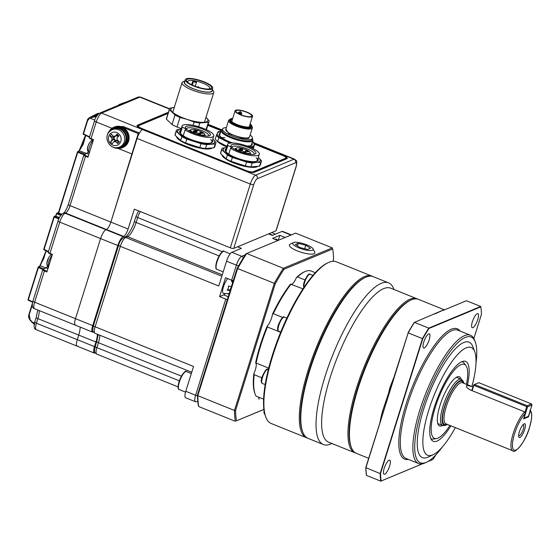 <?xml version="1.0" encoding="UTF-8"?>
<svg xmlns="http://www.w3.org/2000/svg" width="560" height="560" viewBox="0 0 560 560"><rect width="100%" height="100%" fill="white"/><g stroke="black" fill="none" stroke-linecap="round" stroke-linejoin="round"><path stroke-width="0.84" d="M138.257 127.141A5.81 1.505 17.4 0 1 137.956 126.406A5.81 1.505 17.4 0 1 138.334 126.056L138.376 125.972A5.537 1.428 17.4 0 1 138.74 125.65L168.056 113.421M246.169 170.954L246.274 170.604A5.537 1.428 17.4 0 0 253.162 171.766L285.551 158.263A5.537 1.428 17.4 0 0 285.915 157.934A5.537 1.428 17.4 0 0 282.597 155.463L254.765 144.242M221.053 130.655L207.823 125.321M246.274 170.604L141.694 128.45L141.582 128.807M138.376 125.972A5.537 1.428 17.4 0 0 141.694 128.45M228.242 296.709L223.72 294.889A10.241 2.912 112 0 0 225.064 293.881M237.622 246.799L241.43 248.332L231.882 252.315A8.302 2.359 112 0 0 226.541 261.191L218.764 286.013L120.33 246.337L95.116 326.788L193.55 366.464L185.773 391.286A8.302 2.359 112 0 0 185.612 397.754L195.454 401.723A8.302 2.359 -68 0 1 195.615 395.255L225.75 299.089L219.597 296.611L225.512 277.732L231.665 280.21A2.765 0.714 17.4 0 0 233.254 280.707M277.872 240.506L272.58 238.371L279.839 235.347L285.138 237.482M291.333 234.899L282.646 231.399A8.302 2.359 112 0 0 281.939 231.441L272.391 235.424L268.576 233.891M279.839 235.347L278.285 240.31M275.079 239.386A8.442 2.401 -68 0 1 275.492 239.155A8.442 2.401 -68 0 1 276.206 239.106L278.306 240.331M223.72 294.889L219.597 296.611M225.75 299.089A2.765 0.714 17.4 0 0 227.339 299.586M229.061 293.272L228.55 293.72L223.279 293.384A8.442 2.401 -68 0 1 223.44 286.804A8.442 2.401 -68 0 1 227.738 278.628M230.552 290.717L227.164 290.157A4.837 4.466 -112.6 0 0 228.438 286.076L231.833 286.636M232.561 282.926A8.148 7.518 -112.6 0 0 231.469 281.043L233.037 280.392M228.55 293.72L227.472 293.797A8.148 7.518 -112.6 0 0 229.369 293.118M232.575 280.959L232.197 282.17M228.165 289.758A1.939 0.553 112 0 0 228.053 289.632A1.939 0.553 112 0 0 227.892 289.646L227.465 289.821M230.839 288.414L230.832 288.421A1.939 0.553 112 0 0 229.656 290.283M47.159 264.74A5.425 1.54 -68 0 1 48.167 258.65M87.731 150.255A5.425 1.54 -68 0 1 88.732 144.165M95.277 352.94L95.046 353.031A8.302 2.359 -68 0 1 94.339 353.08A8.302 2.359 -68 0 1 94.5 346.605L77.273 339.668A8.302 2.359 112 0 0 77.112 346.136A8.302 2.359 -68 0 1 77.273 339.668L78.715 335.076A13.839 3.934 112 0 0 80.129 327.082A13.839 3.934 112 0 1 78.715 335.076L37.863 318.612L36.428 323.204A8.302 2.359 112 0 0 36.267 329.672C34.055 329.161 33.551 326.592 34.769 321.965A2.765 0.714 17.4 0 0 36.428 323.204L77.273 339.668L78.715 335.076L95.935 342.02A13.839 3.934 112 0 0 97.356 334.229M93.422 331.982L93.261 332.045A8.302 2.359 -68 0 1 92.554 332.094A8.302 2.359 -68 0 1 92.715 325.619L75.488 318.675A8.302 2.359 112 0 0 75.327 325.15A8.302 2.359 -68 0 1 75.488 318.675L100.59 238.581A8.302 2.359 -68 0 1 105.931 229.705L65.079 213.241A8.302 2.359 112 0 0 59.738 222.117L49.945 253.365L52.409 254.359L46.893 271.957L44.429 270.963L34.636 302.211A8.302 2.359 112 0 0 34.482 308.686C32.27 308.175 31.766 305.606 32.977 300.979A2.765 0.714 17.4 0 0 34.636 302.211L75.488 318.675L100.59 238.581A8.302 2.359 -68 0 1 105.931 229.705L106.421 229.495A6.916 1.967 112 0 0 110.873 222.096L70.028 205.632A6.916 1.967 -68 0 1 65.576 213.031L65.079 213.241A2.765 2.555 67.4 0 0 63.217 213.234L63.707 213.031A2.765 2.555 67.4 0 1 65.576 213.031L106.421 229.495A6.916 1.967 112 0 0 110.873 222.096L137.095 138.432A8.302 2.359 -68 0 1 142.436 129.549L101.591 113.085A8.302 2.359 112 0 0 96.243 121.968L91.007 138.677L93.471 139.664L87.955 157.269L85.491 156.275L70.028 205.632A2.765 0.714 17.4 0 1 68.369 204.4L83.832 155.036A2.765 0.714 -162.6 0 0 85.491 156.275L85.848 155.687L88.158 156.618M282.975 155.617L283.087 155.253A6.916 1.792 17.4 0 1 287.231 158.347A6.916 1.792 17.4 0 1 286.783 158.76L254.394 172.263A6.916 1.792 17.4 0 1 245.784 170.807L142.926 129.346L142.436 129.549A8.302 2.359 -68 0 0 139.44 133.021L138.201 133.532L121.961 126.987A11.067 10.22 -112.6 0 0 114.506 126.973L113.715 127.302A11.067 10.22 -112.6 0 0 110.11 129.948A11.067 10.22 -112.6 0 0 109.431 130.844M283.087 155.253L254.877 143.885M221.172 130.305L207.935 124.964M275.954 230.811L295.939 167.041A2.765 0.714 17.4 0 0 296.114 166.88L276.136 230.65A2.765 0.714 -162.6 0 1 275.954 230.811L233.744 248.409A2.765 0.714 -162.6 0 1 230.307 247.828L134.337 209.146L128.1 229.04L110.873 222.096L138.201 133.532M92.715 325.619L117.81 245.525A8.302 2.359 -68 0 1 123.158 236.649L123.648 236.439A6.916 1.967 112 0 0 128.1 229.04M94.5 346.605L95.935 342.02M253.162 171.766L252.945 172.466A5.81 1.505 17.4 0 0 253.246 172.375L285.642 158.872A5.81 1.505 17.4 0 0 286.02 158.529A5.81 1.505 17.4 0 0 285.887 158.004M287.077 158.578A6.916 1.792 17.4 0 0 285.229 156.87M53.886 216.965L43.785 249.165L53.886 216.937A0.553 0.525 51.2 0 1 54.551 216.58L59.115 218.218L58.835 218.848M98.616 113.302L95.886 114.282L94.871 114.954L97.489 113.834L97.342 114.45L96.026 114.8M47.565 266.581A8.995 2.555 -68 0 1 46.06 267.827L43.603 269.255A2.212 0.574 17.4 0 0 44.786 270.375L47.096 271.306M46.354 250.936L40.222 265.825L47.95 268.59M88.137 152.096A8.995 2.555 -68 0 1 86.625 153.342L84.665 154.56A2.212 0.574 17.4 0 0 85.848 155.687M85.75 135.436L83.167 144.438L79.31 150.836L88.9 154.259M96.782 116.305L89.747 118.041L87.633 120.666L83.482 133.903L89.537 136.836M96.887 115.766L92.946 116.347M34.566 323.344L32.011 322.336L32.165 322L33.971 323.96M32.284 304.955L29.211 314.776L30.198 320.215C28.784 318.5 28.357 316.603 28.924 314.51L32.403 303.415M123.648 236.439L106.421 229.495L105.931 229.705L123.158 236.649M92.554 332.094L75.327 325.15A8.302 2.359 112 0 0 76.034 325.101M94.339 353.08L77.112 346.136A8.302 2.359 112 0 0 77.819 346.087M168.259 112.777L137.347 125.664L137.508 125.153A6.916 1.792 17.4 0 0 137.06 125.559A6.916 1.792 17.4 0 0 141.204 128.653L142.926 129.346L142.436 129.549L255.633 175.175L293.909 159.215L254.695 143.409M137.508 125.153L168.42 112.266M116.704 148.288A11.067 10.22 -112.6 0 0 122.234 147.735L123.025 147.406A11.067 10.22 -112.6 0 0 126.63 144.767A11.067 10.22 -112.6 0 0 127.043 131.131A11.067 10.22 -112.6 0 0 114.506 126.973L123.2 126.469L139.44 133.021M39.942 265.818L46.06 250.789M79.093 150.815L85.477 135.31M87.633 120.666L87.325 120.428L89.698 117.488L96.663 116.207M33.656 323.708L32.046 322.322M92.526 116.396L96.768 115.948L92.491 116.396L89.67 117.502L89.747 118.041L94.773 120.162M90.664 116.963L92.505 116.396L91.476 117.348M93.709 115.367L97.741 114.618L92.673 115.899L97.342 115.122M91.742 116.536L92.673 115.899L91.735 116.536M117.838 105.532L119.651 104.3L121.604 103.964M126.84 101.78L121.17 103.74L122.388 103.46L120.673 104.349M126 101.997L127.162 101.731M122.934 103.397L125.531 102.326M42.875 269.528L38.409 267.554L28.308 299.782L28.287 300.209L32.62 302.281L28.287 300.209A0.553 0.553 0 0 1 28 299.544L38.115 267.295A0.553 0.525 51.2 0 1 38.759 266.959L43.75 268.786L43.183 269.269L43.337 268.604M28.252 300.16A0.553 0.525 49.9 0 1 28 299.572M94.241 116.011L95.438 114.863M58.485 219.709L58.765 218.813L53.886 216.937A0.553 0.553 0 0 1 54.068 216.671L54.649 216.209A0.553 0.525 51.9 0 1 55.125 216.125L54.194 217.175L44.093 249.403L44.072 249.83L48.363 251.881L44.072 249.83A0.553 0.553 0 0 1 43.785 249.165L48.475 251.524M55.195 216.146L59.444 217.539M84.245 154.581L84.399 153.909L84.812 154.098L84.245 154.581M57.785 212.835L57.757 212.807A0.553 0.553 0 0 0 57.26 212.884A0.553 0.525 54.1 0 1 57.715 212.814L57.134 213.241A0.553 0.525 -126.5 0 0 56.49 213.57L55.979 216.384M61.278 214.725L57.134 213.241L56.777 213.829L60.823 215.285M61.838 214.144L57.715 212.814L61.824 214.158M83.937 154.833L77.735 152.243L78.092 151.648L84.399 153.909M58.667 213.101L77.735 152.243L77.448 151.977A0.553 0.525 55.6 0 1 78.092 151.648L79.31 150.836A0.553 0.525 56.8 0 0 78.876 150.892L81.522 147.091L83.111 143.605L85.449 135.296M83.517 134.33L83.174 133.665A0.553 0.553 0 0 0 83.461 134.33L89.418 137.214L83.517 134.33M83.181 133.7A0.553 0.525 -125.5 0 0 83.426 134.281M32.711 301.917L28 299.544L38.101 267.316L38.409 267.554L40.222 265.825A0.553 0.525 52.9 0 0 39.753 265.902L43.729 258.65L46.039 250.782M43.792 249.193A0.553 0.525 -130.1 0 0 44.037 249.781M118.209 148.463L131.803 153.944M249.676 136.465L248.521 138.509L242.417 138.327L228.704 133.602L225.911 129.024M240.366 110.25A9.135 2.359 -162.6 0 1 252.532 116.249A9.135 2.359 -162.6 0 1 247.268 116.788A9.135 2.359 -162.6 0 1 235.102 110.789A9.135 2.359 -162.6 0 1 240.366 110.25M241.353 114.933L241.619 112.91L240.345 111.615L238.595 112.399L238.007 113.365M246.96 116.494A8.302 2.149 -162.6 0 1 235.9 111.034A8.302 2.149 -162.6 0 1 240.681 110.551A8.302 2.149 -162.6 0 1 251.741 116.004A8.302 2.149 -162.6 0 1 246.96 116.494M230.951 120.757A10.374 2.681 -162.6 0 1 230.881 120.106A10.374 2.681 -162.6 0 1 232.449 119.266M249.998 124.334A10.654 2.758 -162.6 0 1 250.439 126.728A10.654 2.758 -162.6 0 1 244.888 126.77A10.654 2.758 -162.6 0 1 230.846 120.589A10.654 2.758 -162.6 0 1 232.575 118.874M232.687 118.503A11.508 2.975 17.4 0 0 229.88 119.518L229.642 120.281A11.508 2.975 17.4 0 0 244.972 127.841A11.508 2.975 17.4 0 0 251.601 127.162L251.839 126.399A11.508 2.975 17.4 0 0 250.117 123.963M229.88 119.518A11.508 2.975 17.4 0 0 245.21 127.078A11.508 2.975 17.4 0 0 251.839 126.399M229.677 120.183A11.515 2.975 17.4 0 0 244.972 127.841A11.515 2.975 17.4 0 0 251.629 127.064M229.852 119.609A12.453 3.22 17.4 0 0 228.585 120.498A12.453 3.22 17.4 0 0 245.175 128.681A12.453 3.22 17.4 0 0 252.35 127.946A12.453 3.22 17.4 0 0 251.811 126.49M226.352 127.61A15.652 4.046 17.4 0 0 222.572 128.989L222.166 130.263A15.652 4.046 17.4 0 0 243.019 140.553A15.652 4.046 17.4 0 0 252.042 139.629L252.441 138.348A15.652 4.046 17.4 0 0 250.124 135.058M222.572 128.989A15.652 4.046 17.4 0 0 243.418 139.272A15.652 4.046 17.4 0 0 252.441 138.348M222.446 129.381A16.604 4.291 17.4 0 0 221.109 130.466A16.604 4.291 17.4 0 0 243.229 141.372A16.604 4.291 17.4 0 0 252.798 140.399A16.604 4.291 17.4 0 0 252.315 138.747M249.879 124.726A10.374 2.681 -162.6 0 1 250.684 126.315A10.374 2.681 -162.6 0 1 250.257 126.805M238.091 113.092L239.001 112.945L238.595 112.399M240.961 114.779L241.241 113.323A1.498 0.385 -162.6 0 1 239.001 112.945C239.946 111.832 240.695 111.958 241.241 113.323L241.619 112.91M222.257 129.983A15.694 4.06 17.4 0 0 235.893 138.817A15.694 4.06 17.4 0 0 252.126 139.349M249.396 145.894A16.604 4.291 17.4 0 0 251.475 144.613L252.798 140.399M221.634 137.627A16.604 4.291 -162.6 0 1 224.91 137.676M221.109 130.466L219.786 134.687A16.604 4.291 17.4 0 0 220.766 136.92M232.491 142.919A17.29 4.473 -162.6 0 1 220.507 136.682A17.29 4.473 -162.6 0 1 220.276 133.126M226.814 146.923A18.893 4.886 -162.6 0 1 216.923 140.938M251.965 143.052A17.29 4.473 -162.6 0 1 249.746 145.845A17.29 4.473 -162.6 0 1 246.911 145.978M220.675 131.852A19.369 5.012 17.4 0 0 217.329 133.315A19.369 5.012 17.4 0 0 224.651 140.252A19.369 5.012 17.4 0 0 230.958 142.947M249.095 146.79A19.369 5.012 17.4 0 0 254.163 145.25A19.369 5.012 17.4 0 0 252.364 141.785M227.003 146.335L217.644 141.498A20.755 5.369 -162.6 0 1 215.201 139.188L216.419 135.296A20.755 5.369 17.4 0 0 218.862 137.613L230.293 143.339M250.866 147.532A20.755 5.369 17.4 0 0 253.253 147.231L254.933 143.717L253.239 148.659M220.794 131.467A20.755 5.369 17.4 0 0 218.099 131.789L216.419 135.296M254.933 143.717A20.755 5.369 17.4 0 0 252.483 141.4M218.862 137.613L217.644 141.498M252.868 148.47L253.253 147.231M231.854 147.315A11.704 3.024 -162.6 0 1 231.889 147.126A11.704 3.024 -162.6 0 1 238.63 146.433A11.704 3.024 -162.6 0 1 254.226 154.126A11.704 3.024 -162.6 0 1 254.142 154.301M238.511 144.662A13.09 3.388 -162.6 0 1 252.07 149.289A13.09 3.388 -162.6 0 1 255.22 153.986A13.09 3.388 -162.6 0 1 248.402 154.035A13.09 3.388 -162.6 0 1 231.154 146.447A13.09 3.388 -162.6 0 1 238.511 144.662M237.181 143.409A16.604 4.291 17.4 0 0 227.612 144.382A16.604 4.291 17.4 0 0 227.822 145.621A4.151 1.071 -162.6 0 1 231.476 147.896A4.151 1.071 -162.6 0 1 230.601 148.253A16.604 4.291 17.4 0 0 249.732 155.295A16.604 4.291 17.4 0 0 259.301 154.315A16.604 4.291 17.4 0 0 237.181 143.409M230.601 148.253L228.76 154.119M227.612 144.382L225.736 150.36A16.604 4.291 17.4 0 0 225.953 151.606L227.822 145.621M235.158 149.604L236.145 148.967A7.336 1.897 -162.6 0 1 236.467 148.029A7.336 1.897 -162.6 0 1 240.282 148.001A7.336 1.897 -162.6 0 1 249.949 152.257L250.488 153.202A8.162 2.114 -162.6 0 1 250.607 153.832A8.162 2.114 -162.6 0 1 250.152 154.28M235.144 149.583A8.162 2.114 -162.6 0 1 235.025 148.946A8.162 2.114 -162.6 0 1 235.48 148.498L236.467 148.029M249.949 152.257A7.336 1.897 -162.6 0 1 245.826 153.251A7.336 1.897 -162.6 0 1 237.398 150.157L236.411 150.794M240.856 148.547A1.519 0.392 -162.6 0 1 242.886 149.548A1.519 0.392 -162.6 0 1 242.011 149.632A1.519 0.392 -162.6 0 1 239.981 148.638A1.519 0.392 -162.6 0 1 240.856 148.547M246.253 150.717A1.519 0.392 -162.6 0 1 248.283 151.718A1.519 0.392 -162.6 0 1 247.401 151.809A1.519 0.392 -162.6 0 1 245.378 150.808A1.519 0.392 -162.6 0 1 246.253 150.717M244.104 151.613A1.519 0.392 -162.6 0 1 246.127 152.614A1.519 0.392 -162.6 0 1 245.252 152.705A1.519 0.392 -162.6 0 1 243.222 151.704A1.519 0.392 -162.6 0 1 244.104 151.613M241.822 151.011L241.43 150.808M239.834 149.471A2.072 0.539 -162.6 0 1 242.599 150.836A2.072 0.539 -162.6 0 1 241.409 150.955A2.072 0.539 -162.6 0 1 238.644 149.59A2.072 0.539 -162.6 0 1 239.834 149.471M236.145 148.967L237.398 150.157M236.222 148.981L235.907 149.982M240.639 150.654L240.261 150.248L241.542 150.465L241.402 150.906M240.03 150.549L240.646 150.619M239.421 150.024L240.037 150.514M239.442 149.947L241.542 150.465M238.861 149.961L240.415 150.395M241.101 150.899L240.436 150.318M239.323 150.262L238.896 149.856M255.346 161.574A16.604 4.291 17.4 0 0 257.425 160.293A16.604 4.291 17.4 0 0 256.186 157.801M257.915 158.732A17.29 4.473 -162.6 0 1 255.696 161.525A17.29 4.473 -162.6 0 1 240.394 159.243A17.29 4.473 -162.6 0 1 226.485 152.39A17.29 4.473 -162.6 0 1 226.457 152.362A17.29 4.473 -162.6 0 1 226.226 148.806M257.551 166.474A18.893 4.886 -162.6 0 1 247.24 166.824A18.893 4.886 -162.6 0 1 222.061 155.204L222.054 155.176M226.835 147.511L222.502 148.113A20.755 5.369 17.4 0 0 221.823 148.981A20.755 5.369 17.4 0 0 221.774 149.632L227.402 154.973A20.755 5.369 17.4 0 0 232.365 157.458L246.533 162.043A20.755 5.369 17.4 0 0 249.473 162.617A20.755 5.369 17.4 0 0 252.217 163.009L250.999 166.894L259.539 166.145A20.755 5.369 17.4 0 0 260.211 165.277L261.429 161.392A20.755 5.369 17.4 0 0 261.478 160.741L258.314 157.451A19.369 5.012 17.4 0 1 258.734 157.843A19.369 5.012 17.4 0 1 256.557 162.407L260.757 162.26A20.755 5.369 17.4 0 0 261.429 161.392M221.823 148.981L220.605 152.866A20.755 5.369 17.4 0 0 220.556 153.524L226.184 158.858A20.755 5.369 17.4 0 0 231.147 161.343L245.315 165.928A20.755 5.369 17.4 0 0 248.255 166.502A20.755 5.369 17.4 0 0 250.999 166.894M232.365 157.458L231.147 161.343M227.402 154.973L226.184 158.858M221.774 149.632L220.556 153.524M260.757 162.26L259.539 166.145M252.217 163.009L256.557 162.407A19.369 5.012 17.4 0 1 239.519 159.523A19.369 5.012 17.4 0 1 224.658 152.075A19.369 5.012 17.4 0 1 226.625 147.532M246.533 162.043L245.315 165.928M227.031 152.866A15.855 4.102 17.4 0 1 226.583 152.257L225.953 151.606M186.326 128.961A11.704 3.024 -162.6 0 1 186.361 128.779A11.704 3.024 -162.6 0 1 193.109 128.086A11.704 3.024 -162.6 0 1 208.698 135.779A11.704 3.024 -162.6 0 1 208.621 135.954M192.983 126.315A13.09 3.388 -162.6 0 1 206.549 130.935A13.09 3.388 -162.6 0 1 209.692 135.639A13.09 3.388 -162.6 0 1 202.881 135.688A13.09 3.388 -162.6 0 1 185.626 128.093A13.09 3.388 -162.6 0 1 192.983 126.315M191.653 125.055A16.604 4.291 17.4 0 0 182.091 126.035A16.604 4.291 17.4 0 0 182.301 127.274A4.151 1.071 -162.6 0 1 185.948 129.542A4.151 1.071 -162.6 0 1 185.08 129.906A16.604 4.291 17.4 0 0 204.204 136.948A16.604 4.291 17.4 0 0 213.773 135.968A16.604 4.291 17.4 0 0 191.653 125.055M185.08 129.906L183.239 135.772M182.091 126.035L180.215 132.013A16.604 4.291 17.4 0 0 180.425 133.252L182.301 127.274M189.637 131.257L190.624 130.62A7.336 1.897 -162.6 0 1 190.939 129.682A7.336 1.897 -162.6 0 1 194.761 129.654A7.336 1.897 -162.6 0 1 204.428 133.903L204.967 134.855A8.162 2.114 -162.6 0 1 205.079 135.485A8.162 2.114 -162.6 0 1 204.624 135.933M189.616 131.229A8.162 2.114 -162.6 0 1 189.504 130.599A8.162 2.114 -162.6 0 1 189.952 130.151L190.939 129.682M204.428 133.903A7.336 1.897 -162.6 0 1 200.305 134.904A7.336 1.897 -162.6 0 1 191.877 131.81L190.89 132.447M195.335 130.193A1.519 0.392 -162.6 0 1 197.365 131.194A1.519 0.392 -162.6 0 1 196.483 131.285A1.519 0.392 -162.6 0 1 194.46 130.284A1.519 0.392 -162.6 0 1 195.335 130.193M200.732 132.37A1.519 0.392 -162.6 0 1 202.755 133.371A1.519 0.392 -162.6 0 1 201.88 133.462A1.519 0.392 -162.6 0 1 199.85 132.461A1.519 0.392 -162.6 0 1 200.732 132.37M198.576 133.266A1.519 0.392 -162.6 0 1 200.606 134.267A1.519 0.392 -162.6 0 1 199.731 134.358A1.519 0.392 -162.6 0 1 197.701 133.357A1.519 0.392 -162.6 0 1 198.576 133.266M196.294 132.657L195.909 132.461M194.313 131.124A2.072 0.539 -162.6 0 1 197.078 132.482A2.072 0.539 -162.6 0 1 195.881 132.608A2.072 0.539 -162.6 0 1 193.116 131.243A2.072 0.539 -162.6 0 1 194.313 131.124M190.624 130.62L191.877 131.81M190.694 130.634L190.386 131.628M195.111 132.307L194.74 131.901L196.014 132.118L195.881 132.552M194.502 132.202L195.125 132.265M193.9 131.67L194.516 132.167M193.921 131.6L196.014 132.118M193.34 131.614L194.887 132.041M195.573 132.545L194.908 131.971M193.795 131.908L193.375 131.509M209.825 143.22A16.604 4.291 17.4 0 0 211.904 141.946A16.604 4.291 17.4 0 0 210.665 139.454M212.387 140.385A17.29 4.473 -162.6 0 1 210.175 143.171A17.29 4.473 -162.6 0 1 194.873 140.889A17.29 4.473 -162.6 0 1 180.964 134.036A17.29 4.473 -162.6 0 1 180.936 134.008A17.29 4.473 -162.6 0 1 180.705 130.452M212.023 148.127A18.893 4.886 -162.6 0 1 201.712 148.477A18.893 4.886 -162.6 0 1 176.54 136.85L176.533 136.829M181.314 129.164L176.974 129.766A20.755 5.369 17.4 0 0 176.295 130.634A20.755 5.369 17.4 0 0 176.246 131.285L181.881 136.619A20.755 5.369 17.4 0 0 186.837 139.104L201.005 143.696A20.755 5.369 17.4 0 0 203.945 144.27A20.755 5.369 17.4 0 0 206.696 144.655L205.478 148.547L214.011 147.798A20.755 5.369 17.4 0 0 214.69 146.93L215.908 143.045A20.755 5.369 17.4 0 0 215.957 142.387L212.793 139.104M176.295 130.634L175.077 134.519A20.755 5.369 17.4 0 0 175.028 135.17L180.663 140.511A20.755 5.369 17.4 0 0 185.619 142.996L199.787 147.581A20.755 5.369 17.4 0 0 202.727 148.155A20.755 5.369 17.4 0 0 205.478 148.547M186.837 139.104L185.619 142.996M181.881 136.619L180.663 140.511M176.246 131.285L175.028 135.17M206.696 144.655L215.229 143.913A20.755 5.369 17.4 0 0 215.908 143.045M215.229 143.913L214.011 147.798M201.005 143.696L199.787 147.581M181.104 129.185A19.369 5.012 17.4 0 0 179.137 133.728A19.369 5.012 17.4 0 0 193.991 141.176A19.369 5.012 17.4 0 0 211.036 144.06A19.369 5.012 17.4 0 0 213.213 139.496A19.369 5.012 17.4 0 0 212.786 139.118M181.51 134.519A15.855 4.102 17.4 0 1 181.055 133.91L180.425 133.252M212.289 89.796L212.548 90.048A16.604 4.291 -162.6 0 1 213.759 92.512A16.604 4.291 -162.6 0 1 204.19 93.492A16.604 4.291 -162.6 0 1 182.07 82.579A16.604 4.291 -162.6 0 1 184.471 81.249L184.821 81.193M212.191 90.104A14.686 3.801 -162.6 0 1 203.784 91.784A14.686 3.801 -162.6 0 1 188.923 86.793A14.686 3.801 -162.6 0 1 184.73 81.501M193.592 78.827A14.392 3.724 -162.6 0 1 212.765 88.277A14.392 3.724 -162.6 0 1 204.47 89.124A14.392 3.724 -162.6 0 1 185.304 79.674A14.392 3.724 -162.6 0 1 193.592 78.827M212.765 88.277L211.967 90.832A14.392 3.724 -162.6 0 1 203.672 91.679A14.392 3.724 -162.6 0 1 184.499 82.222L185.304 79.674M204.001 88.683A13.146 3.402 -162.6 0 1 187.446 81.998A13.146 3.402 -162.6 0 1 194.061 79.268A13.146 3.402 -162.6 0 1 208.6 84.448A13.146 3.402 -162.6 0 1 209.671 88.963A13.146 3.402 -162.6 0 1 204.001 88.683M208.754 89.054A11.487 2.968 17.4 0 0 209.713 88.291A11.487 2.968 17.4 0 0 194.411 80.745A11.487 2.968 17.4 0 0 187.796 81.424A11.487 2.968 17.4 0 0 188.153 82.6M192.878 80.934L193.459 81.487A1.659 0.427 -162.6 0 0 195.174 82.25A1.659 0.427 -162.6 0 0 196.504 82.229A1.659 0.427 -162.6 0 0 196.378 81.984L195.797 81.431A11.487 2.968 17.4 0 0 194.292 81.137A11.487 2.968 17.4 0 0 192.878 80.934L191.688 84.728M174.286 107.415A19.369 5.012 17.4 0 0 172.319 111.958A19.369 5.012 17.4 0 0 187.18 119.406A19.369 5.012 17.4 0 0 204.218 122.29A19.369 5.012 17.4 0 0 206.395 117.726A19.369 5.012 17.4 0 0 205.975 117.341M181.265 128.667L177.009 126.973A20.755 5.369 -162.6 0 1 172.046 124.488L166.411 119.147A20.755 5.369 -162.6 0 1 166.467 118.496L169.449 108.976A20.755 5.369 17.4 0 0 169.4 109.627L175.028 114.968A20.755 5.369 17.4 0 0 179.991 117.453L187.18 119.406L194.159 122.038A20.755 5.369 17.4 0 0 199.843 123.004L208.383 122.255A20.755 5.369 17.4 0 0 209.055 121.387A20.755 5.369 17.4 0 0 209.104 120.736L205.975 117.334M174.503 107.394L170.128 108.108A20.755 5.369 17.4 0 0 169.449 108.976M198.674 126.735L199.843 123.004M194.159 122.038L193.13 125.328M208.383 122.255L206.101 129.528M177.009 126.973L179.991 117.453M166.411 119.147L169.4 109.627M175.028 114.968L172.046 124.488M524.671 411.866L470.288 389.942C466.809 388.031 465.682 386.526 466.914 385.42L471.842 386.519L462.399 382.718A22.141 6.293 112 0 0 446.271 406.525A22.141 6.293 112 0 0 445.844 423.78L512.778 450.758A22.141 6.293 -68 0 1 513.198 433.503A22.141 6.293 -68 0 1 524.671 411.866L525.322 413.336L523.579 418.894L528.486 416.843L530.229 411.292L529.928 410.046M524.664 429.527A7.406 2.107 -68 0 1 521.024 436.562A7.406 2.107 -68 0 1 518.658 436.114A7.406 2.107 -68 0 1 519.407 431.718A7.406 2.107 -68 0 1 523.411 424.319A7.406 2.107 -68 0 1 524.664 429.527M518.679 435.148A5.719 1.624 112 0 0 519.029 435.582A5.719 1.624 112 0 0 523.201 429.429A5.719 1.624 112 0 0 523.306 424.97A5.719 1.624 112 0 0 522.753 425.033M265.832 417.116L265.454 416.108A86.338 24.542 -68 0 1 272.405 355.117A86.338 24.542 -68 0 1 327.11 263.151L328.076 262.689A87.171 24.78 112 0 0 272.846 355.537A87.171 24.78 112 0 0 265.832 417.116A87.171 24.78 112 0 0 271.18 423.493L306.614 437.78A87.171 24.78 -68 0 1 308.287 369.817A87.171 24.78 -68 0 1 371.791 276.08A87.171 24.78 -68 0 1 372.512 276.416M371.791 276.08L336.357 261.8A87.171 24.78 112 0 0 328.076 262.689M463.925 383.334A24.108 6.853 112 0 0 463.106 381.262A24.108 6.853 112 0 0 444.584 406.413A24.108 6.853 112 0 0 445.347 425.32A24.108 6.853 112 0 0 447.377 424.396M445.347 425.32L443.856 425.565A24.906 7.077 -68 0 1 442.596 425.453A24.906 7.077 -68 0 1 443.072 406.035A24.906 7.077 -68 0 1 461.216 379.253A24.906 7.077 -68 0 1 462.203 380.051L463.106 381.262M475.972 363.342A67.795 19.271 112 0 0 475.258 341.957A67.795 19.271 112 0 0 451.465 349.776A67.795 19.271 112 0 0 421.708 409.899A67.795 19.271 112 0 0 426.846 462.07A67.795 19.271 112 0 0 442.19 447.153M426.846 462.07L425.229 462.84A69.181 19.663 -68 0 1 418.663 463.547A69.181 19.663 -68 0 1 419.986 409.612A69.181 19.663 -68 0 1 470.386 335.216A69.181 19.663 -68 0 1 474.628 340.277L475.258 341.957M472.367 321.79A7.609 2.163 112 0 0 472.22 327.726A7.609 2.163 112 0 0 477.764 319.543A7.609 2.163 112 0 0 477.911 313.607A7.609 2.163 112 0 0 472.367 321.79M384.216 468.307A7.609 2.163 112 0 0 384.069 474.243A7.609 2.163 112 0 0 389.613 466.053A7.609 2.163 112 0 0 389.76 460.124A7.609 2.163 112 0 0 384.216 468.307M423.78 342.048A7.609 2.163 112 0 0 423.633 347.984A7.609 2.163 112 0 0 429.177 339.801A7.609 2.163 112 0 0 429.324 333.865A7.609 2.163 112 0 0 423.78 342.048M293.426 242.571A10.696 2.765 -162.6 0 1 303.947 243.824A10.696 2.765 -162.6 0 1 313.005 248.808A10.696 2.765 -162.6 0 1 312.445 250.236A10.696 2.765 -162.6 0 1 299.313 248.059A10.696 2.765 -162.6 0 1 293.293 242.634A10.696 2.765 -162.6 0 1 293.426 242.571M313.005 248.808L314.727 251.965A13.377 3.458 -162.6 0 1 314.027 253.75A13.377 3.458 -162.6 0 1 297.605 251.02A13.377 3.458 -162.6 0 1 290.08 244.237L293.293 242.634M263.606 399.161L256.025 396.102A69.181 19.663 -68 0 1 255.206 394.31A69.181 19.663 -68 0 1 254.205 374.689L253.883 373.52A8.995 2.555 112 0 0 255.325 369.803A8.995 2.555 112 0 0 255.64 362.873A68.355 19.425 -68 0 1 267.106 326.291A8.995 2.555 112 0 0 271.691 317.583A8.995 2.555 112 0 0 272.496 314.125A68.355 19.425 -68 0 1 290.556 284.109L302.932 288.855M291.718 284.333A8.995 2.555 112 0 0 296.429 277.55L297.542 276.934A69.181 19.663 -68 0 1 304.605 271.747A69.181 19.663 -68 0 1 311.178 271.04L315.273 272.692M304.92 279.909L297.542 276.934M267.106 326.291L267.428 326.984L280.623 332.304M254.205 374.689L261.8 377.748M331.912 443.499L331.625 443.632A87.171 24.78 -68 0 1 323.351 444.521L308.091 438.375A87.171 24.78 -68 0 1 302.743 431.991L302.365 430.983A86.338 24.542 -68 0 1 309.316 369.992A86.338 24.542 -68 0 1 364.021 278.026L364.987 277.564A87.171 24.78 -68 0 1 373.268 276.675L388.521 282.828A87.171 24.78 -68 0 1 393.869 289.205L393.981 289.499M302.743 431.991A87.171 24.78 -68 0 1 309.764 370.412A87.171 24.78 -68 0 1 364.987 277.564M323.351 444.521A87.171 24.78 -68 0 1 325.017 376.565A87.171 24.78 -68 0 1 388.521 282.828M355.677 453.026A83.02 23.597 -68 0 1 354.921 452.774L328.594 442.162A83.02 23.597 -68 0 1 330.183 377.44A83.02 23.597 -68 0 1 383.607 288.638A83.02 23.597 -68 0 1 390.663 288.162L416.99 298.774A83.02 23.597 -68 0 1 417.711 299.117M354.921 452.774A83.02 23.597 -68 0 1 356.51 388.052A83.02 23.597 -68 0 1 409.941 299.25A83.02 23.597 -68 0 1 416.99 298.774M368.669 458.311L356.398 453.369A83.02 23.597 -68 0 1 351.302 447.293L350.931 446.285A82.187 23.359 -68 0 1 357.546 388.227A82.187 23.359 -68 0 1 409.619 300.678L410.585 300.216A83.02 23.597 -68 0 1 411.418 299.845A83.02 23.597 -68 0 1 418.467 299.369L444.5 309.862M351.302 447.293A83.02 23.597 -68 0 1 357.987 388.647A83.02 23.597 -68 0 1 410.585 300.216M435.365 313.712L443.31 310.079A83.02 23.597 -68 0 1 443.968 310.086M455.336 427.609A58.114 16.52 -68 0 1 433.237 454.671A58.114 16.52 -68 0 1 428.834 409.955A58.114 16.52 -68 0 1 454.335 358.421A58.114 16.52 -68 0 1 474.733 351.715A58.114 16.52 -68 0 1 471.884 386.54M433.237 454.671L428.393 456.988A62.265 17.696 -68 0 1 423.668 409.08A62.265 17.696 -68 0 1 450.996 353.864A62.265 17.696 -68 0 1 472.85 346.682L474.733 351.715M450.919 425.824A43.106 12.25 -68 0 1 431.62 439.971A43.106 12.25 -68 0 1 434.154 407.736A43.106 12.25 -68 0 1 463.379 361.186A43.106 12.25 -68 0 1 467.474 384.762M449.925 425.425A39.914 11.347 -68 0 1 436.548 438.564L433.566 439.061A41.51 11.795 -68 0 1 430.815 438.522M436.548 438.564A39.914 11.347 -68 0 1 435.288 407.267A39.914 11.347 -68 0 1 465.948 365.617A39.914 11.347 -68 0 1 466.473 384.356M461.797 361.676A41.51 11.795 -68 0 1 464.149 363.195L465.948 365.617M442.526 425.425A26.502 7.532 -68 0 1 441.791 425.796A26.502 7.532 -68 0 1 438.487 425.103A26.502 7.532 -68 0 1 441.966 399.791A26.502 7.532 -68 0 1 457.1 376.936A26.502 7.532 -68 0 1 458.01 376.663A26.502 7.532 -68 0 1 461.146 379.225M466.438 385.917L466.914 385.42M471.842 386.519L472.836 386.925M531.454 403.914L478.793 382.69L474.474 384.489L527.135 405.72L531.454 403.914L532 404.957L528.444 416.311L524.027 418.152L527.583 406.798L526.722 406.658L525.021 412.09M532 404.957L527.583 406.798M526.722 406.658L473.816 385.329L473.732 384.839L471.709 390.516M473.816 385.329L472.136 390.691M198.73 406.553L235.396 421.337A107.926 30.674 -68 0 1 234.472 410.452L197.806 395.675A107.926 30.674 112 0 0 198.73 406.553L198.338 405.447A107.093 30.443 -68 0 1 197.449 394.975L237.111 268.401A107.093 30.443 -68 0 1 245.819 253.932L246.694 253.505L283.36 268.289L332.276 247.891L295.61 233.114L246.694 253.505A107.926 30.674 112 0 0 237.643 268.548L274.309 283.325A107.926 30.674 -68 0 1 283.36 268.289L283.962 269.304A107.093 30.443 112 0 0 275.254 283.773L235.592 410.354A107.093 30.443 112 0 0 236.481 420.819L263.921 409.381M263.928 409.437L236.481 420.819M237.111 268.401L237.643 268.548L197.806 395.675L197.449 394.975M235.592 410.354L234.472 410.452L274.309 283.325L275.254 283.773M332.99 261.282L333.557 259.469A107.093 30.443 112 0 0 332.668 248.997L283.962 269.304M259.203 399.266L258.643 398.132A8.995 2.555 112 0 0 258.79 397.215M255.206 394.31L254.828 393.302A68.355 19.425 -68 0 1 253.883 373.52M296.429 277.55A68.355 19.425 -68 0 1 303.639 272.209L304.605 271.747M305.767 245.224L310.499 248.297L307.671 249.473L300.097 247.59L295.365 244.517L298.2 243.334L305.767 245.224L304.668 248.724M272.496 314.125L273.322 313.698A69.181 19.663 -68 0 1 291.13 284.095M282.646 317.457L273.322 313.698M268.695 368.123L256.123 363.055A69.181 19.663 -68 0 1 267.428 326.984M298.2 243.334L297.409 245.847M307.37 438.032A87.171 24.78 -68 0 1 306.614 437.78M383.131 411.467L382.578 411.005L388.542 393.309L389.662 388.402L390.285 388.633L389.158 393.547L365.757 467.6L380.149 473.592L422.443 338.618L408.177 332.864L389.158 393.547L388.542 393.309M407.995 332.815A110.411 31.381 -68 0 1 414.197 322.518L414.484 322.378A110.691 31.465 112 0 0 408.177 332.864L390.285 388.633M442.246 310.485L414.484 322.378L428.757 328.132L480.697 306.474L466.424 300.72L442.869 310.541M422.471 463.799L380.793 481.173L366.52 475.426A110.691 31.465 112 0 1 365.876 467.838L384.881 407.183M366.52 475.426L366.394 475.055A110.411 31.381 -68 0 1 365.757 467.6M427.896 461.517L433.02 459.382L427.756 461.594M422.758 338.772L422.443 338.618A110.691 31.465 -68 0 1 428.757 328.132L428.96 328.468A110.411 31.381 112 0 0 422.758 338.772L380.52 473.55A110.411 31.381 112 0 0 381.157 481.005L422.38 463.82M381.157 481.005L380.793 481.173A110.691 31.465 -68 0 1 380.149 473.592L380.52 473.55M433.02 459.382A110.411 31.381 112 0 0 435.729 455.014M473.851 338.562L481.46 314.3A110.411 31.381 112 0 0 480.823 306.845L428.96 328.468M527.856 416.591L528.486 416.843M528.444 416.311L523.761 418.313M332.668 248.997L332.276 247.891M474.474 384.489L473.732 384.839M527.135 405.72L527.254 406.406M480.697 306.474L480.823 306.845M112.119 146.657A10.514 9.709 -112.6 0 0 121.044 147.637A10.514 9.709 -112.6 0 0 125.958 134.19A10.514 9.709 -112.6 0 0 112.952 128.226A10.514 9.709 -112.6 0 0 109.41 130.872A11.067 10.22 -112.6 0 0 108.724 132.069M122.234 147.735A11.067 10.22 -112.6 0 0 125.846 145.096A11.067 10.22 -112.6 0 0 126.252 131.453A11.067 10.22 -112.6 0 0 113.715 127.302M121.044 147.637L122.024 147.224A10.514 9.709 -112.6 0 0 126.938 133.784A10.514 9.709 -112.6 0 0 113.932 127.813L112.952 128.226M108.843 132.37L108.521 132.153A10.514 9.709 -112.6 0 0 107.366 135.254M108.521 132.153L109.284 131.831M109.844 131.271L109.41 130.872M114.947 136.269A2.422 2.233 -112.6 0 0 114.198 137.669L113.519 137.018L114.212 136.206M118.146 136.696A2.422 2.233 -112.6 0 0 116.774 135.821L117.355 135.135L118.531 136.269M110.642 143.717A6.818 6.293 -112.6 0 0 119.623 143.514A6.818 6.293 -112.6 0 0 118.923 133.987A6.818 6.293 -112.6 0 0 109.935 134.19A6.818 6.293 -112.6 0 0 110.642 143.717M117.754 147.588C109.683 149.366 103.446 138.026 109.123 132.02L110.67 130.592A9.415 8.694 -112.6 0 1 122.339 132.44A9.415 8.694 -112.6 0 1 122.591 144.83A9.415 8.694 -112.6 0 1 117.754 147.588L118.902 147.392A9.688 8.939 -112.6 0 0 123.879 144.557A9.688 8.939 -112.6 0 0 123.62 131.81A9.688 8.939 -112.6 0 0 111.615 129.913L110.67 130.592A9.415 8.694 -112.6 0 0 109.207 131.943M118.916 135.849A24.192 2.436 -135.1 0 0 118.006 134.974A24.192 2.436 -135.1 0 0 117.096 134.106A24.871 4.067 133.9 0 0 115.108 136.318A2.8 2.583 -112.6 0 0 113.505 136.353A24.871 8.652 -139.6 0 1 111.545 134.232A24.192 13.503 144.8 0 0 109.998 136.052A24.871 8.652 40.4 0 0 111.951 138.18A2.8 2.583 -112.6 0 0 112.077 139.874A24.871 4.067 133.9 0 0 110.432 141.946A24.192 17.493 33.9 0 0 111.321 142.835A24.192 17.493 33.9 0 0 112.245 143.689A24.871 4.067 -46.1 0 1 113.897 141.624A2.8 2.583 -112.6 0 0 115.493 141.589A24.871 8.652 40.4 0 0 117.796 143.563A24.192 6.426 -55.5 0 0 119.35 141.743A24.871 8.652 -139.6 0 1 117.047 139.762A2.8 2.583 -112.6 0 0 116.921 138.061A24.871 4.067 -46.1 0 1 118.916 135.849M115.108 136.318L116.774 135.821M117.096 134.106L117.355 135.135M110.432 141.946L114.282 138.754L112.077 139.874M113.897 141.624L116.095 140.504A2.422 2.233 -112.6 0 0 117.621 140.266M111.951 138.18L114.198 137.669A2.422 2.233 -112.6 0 0 116.095 140.504M115.255 140.931L113.701 139.44M118.146 140.728L117.803 141.134L117.117 140.483L115.493 141.589M117.796 143.563L117.803 141.134M114.128 136.206L113.505 136.353M109.998 136.052L113.519 137.018M434.616 313.698L434.616 313.698A83.02 23.597 -68 0 0 433.748 314.342M382.578 411.005L382.578 411.005A83.02 23.597 -68 0 0 379.932 422.38M285.32 159.005L285.551 158.263M231.882 252.315L241.724 256.284L245.252 254.814M290.927 235.067L281.939 231.441M140.343 211.568A8.302 2.359 112 0 0 137.662 217.539L222.383 251.692M222.264 274.841L127.568 236.67A13.286 3.773 -68 0 0 136.115 222.46A2.765 0.714 -162.6 0 1 134.456 221.228L136.003 216.3A2.765 0.714 -162.6 0 0 137.662 217.539L136.115 222.46L219.093 255.906M134.456 221.228C132.447 228.858 126.329 237.251 125.706 236.663A2.765 2.555 -112.6 0 1 127.568 236.67L125.671 237.461L221.83 276.22M123.809 237.454A2.765 2.555 -112.6 0 1 125.671 237.461A8.302 2.359 112 0 0 120.33 246.337A2.765 0.714 -162.6 0 1 118.671 245.105C119.196 242.256 120.911 239.701 123.809 237.454L125.706 236.663M185.773 391.286L195.615 395.255A2.765 0.714 -162.6 0 0 197.456 395.801M231.665 280.21L236.383 265.16L226.541 261.191M118.671 245.105L93.457 325.556A2.765 0.714 -162.6 0 0 95.116 326.788A8.302 2.359 112 0 0 94.962 333.263L191.73 372.267M181.412 376.152L98.434 342.706L96.894 347.627L179.333 380.856M99.799 335.216A13.286 3.773 -68 0 1 98.434 342.706A2.765 0.714 -162.6 0 1 96.775 341.467L98.252 334.593M96.775 341.467L95.235 346.395A2.765 0.714 -162.6 0 0 96.894 347.627A8.302 2.359 112 0 0 96.733 354.102L178.073 386.883M243.299 257.894A2.765 2.555 -112.6 0 0 241.724 256.284A8.302 2.359 -68 0 0 236.383 265.16A2.765 0.714 -162.6 0 0 238.602 265.776M230.167 290.563L227.892 289.646M48.377 267.232A7.406 2.107 -68 0 1 48.867 261.772A7.406 2.107 -68 0 1 52.157 255.157M92.225 139.601L89.306 142.996L87.857 146.58L87.472 150.514L89.243 153.041A7.406 2.107 -68 0 1 89.082 152.922A7.406 2.107 -68 0 1 89.523 147.014A7.406 2.107 -68 0 1 93.296 140.035M221.396 129.99L208.047 124.607M295.939 167.041A5.537 1.575 112 0 0 295.575 162.757A2.765 2.555 -112.6 0 0 293.909 159.215A8.302 2.359 -68 0 1 294.616 159.173L254.226 142.891M230.307 247.828L250.285 184.058L137.095 138.432M253.729 184.639A2.765 0.714 -162.6 0 1 250.285 184.058A8.302 2.359 -68 0 1 255.633 175.175A2.765 2.555 -112.6 0 1 257.292 178.717A5.537 1.575 112 0 0 253.729 184.639L233.744 248.409M295.575 162.757L257.292 178.717M117.81 245.525L59.738 222.117A2.765 0.714 17.4 0 1 58.079 220.885C58.52 218.155 60.235 215.607 63.217 213.234M97.944 114.394L97.342 114.45M30.338 319.921L32.165 322L34.622 323.078M169.54 108.752L140.574 97.083A8.302 2.359 112 0 0 139.867 97.125L101.591 113.085A2.765 2.555 67.4 0 0 99.722 113.085L138.005 97.125A2.765 2.555 67.4 0 1 139.867 97.125L169.428 109.039M111.93 128.289L96.243 121.968A2.765 0.714 17.4 0 1 94.584 120.729C95.025 118.006 96.74 115.458 99.722 113.085M39.277 310.618A13.839 3.934 -68 0 1 37.863 318.612A2.765 0.714 17.4 0 1 36.204 317.373L37.751 310.002M93.352 140.035L91 139.104L91.007 138.677A2.765 0.714 17.4 0 1 89.348 137.438L94.584 120.729M52.29 254.723L49.938 253.799C48.384 253.029 47.838 252.476 48.286 252.126A2.765 0.714 17.4 0 0 49.945 253.365L49.938 253.799L52.29 254.744M44.786 270.375L44.429 270.963A2.765 0.714 -162.6 0 1 42.77 269.731L32.977 300.979M89.67 117.502C88.004 118.818 87.22 119.791 87.325 120.428L83.174 133.665L87.325 120.456M55.643 216.272L56.469 213.619L55.629 216.272M58.331 212.996L77.434 152.033M96.971 113.764L98.595 113.302L97.489 113.834L98.658 113.729M31.976 322.245L30.198 320.215M84.014 154.875A0.553 0.511 67.4 0 1 84.665 154.56M84.455 154.525A0.553 0.511 67.4 0 1 84.973 154.434M42.952 269.563A0.553 0.511 67.4 0 1 43.603 269.255M43.393 269.213A0.553 0.511 67.4 0 1 43.911 269.129M123.2 126.469L121.961 126.987M228.585 120.498L225.778 129.437A12.453 3.22 17.4 0 0 242.368 137.62A12.453 3.22 17.4 0 0 249.55 136.885L252.35 127.946M238.609 113.701L238.742 113.281A1.659 0.427 -162.6 0 0 240.338 113.806A1.659 0.427 -162.6 0 0 241.29 113.715L241.738 113.715M197.687 87.115A0.833 0.707 -46.6 0 1 198.359 86.912A0.833 0.707 133.4 0 1 198.884 87.486M193.459 81.487L192.346 85.043M446.726 424.137A23.247 6.608 -68 0 1 444.892 406.287A23.247 6.608 -68 0 1 455.14 385.616A23.247 6.608 -68 0 1 463.281 383.068M408.401 459.41A70.287 19.978 -68 0 1 406.056 404.32A70.287 19.978 -68 0 1 460.131 331.079M470.386 335.216L457.835 330.155A69.181 19.663 112 0 0 407.435 404.551A69.181 19.663 112 0 0 406.112 458.486L418.663 463.547M525.322 413.336A21.028 5.978 112 0 0 514.577 433.734A21.028 5.978 112 0 0 515.963 450.009A21.028 5.978 112 0 0 529.494 427.511A21.028 5.978 112 0 0 530.229 411.292M278.698 331.226C277.368 330.477 277.256 328.377 278.341 324.919C281.204 318.416 283.22 315.812 284.389 317.107A7.609 2.163 112 0 0 278.845 325.29A7.609 2.163 112 0 0 278.698 331.226L280.728 332.045M262.332 383.453C261.002 382.697 260.89 380.597 261.975 377.146C264.838 370.636 266.854 368.032 268.023 369.334A7.609 2.163 112 0 0 262.479 377.517A7.609 2.163 112 0 0 262.332 383.453L265.195 384.601M303.716 287.665L303.485 284.816L304.129 282.072C306.985 275.562 309.001 272.958 310.17 274.26A7.609 2.163 112 0 0 304.626 282.443A7.609 2.163 112 0 0 303.898 287.385M264.355 412.125A7.609 2.163 112 0 0 264.901 414.421L263.935 412.902L264.054 410.389M389.662 388.402A83.02 23.597 -68 0 1 394.408 376.18M216.587 269.129A9.688 2.751 112 0 0 216.86 269.311L216.419 269.017C215.943 269.605 214.893 265.79 217.532 259.231C221.158 252.392 223.349 249.76 224.105 251.349A9.688 2.751 112 0 0 218.148 258.769A9.688 2.751 112 0 0 216.587 269.129M216.16 268.226A9.135 2.597 -68 0 1 217.581 259.161A9.135 2.597 -68 0 1 222.845 251.643M178.906 389.375A9.688 2.751 112 0 0 179.179 389.557L178.738 389.263C178.255 389.851 177.212 386.036 179.851 379.477C183.477 372.638 185.668 370.006 186.424 371.595A9.688 2.751 112 0 0 180.467 379.015A9.688 2.751 112 0 0 178.906 389.375M178.479 388.472A9.135 2.597 -68 0 1 179.9 379.407A9.135 2.597 -68 0 1 185.164 371.889M285.614 158.879L285.915 157.934M272.797 235.256L268.982 233.723M198.023 401.681L195.454 401.723M228.053 289.632L230.188 290.493M136.003 216.3L138.621 210.875M93.457 325.556C91.805 333.606 93.59 331.331 94.962 333.263M95.235 346.395C93.576 354.445 95.361 352.163 96.733 354.102M48.671 267.526L47.145 265.839L46.851 263.242L48.734 257.481L51.254 254.331M221.662 129.766L208.138 124.313M296.114 166.88C297.773 158.823 295.988 161.105 294.616 159.173M75.327 325.15L34.482 308.686M77.112 346.136L36.267 329.672M48.286 252.126L58.079 220.885M63.658 213.052C65.128 211.883 66.696 208.992 68.369 204.4M34.769 321.965L36.204 317.373M138.005 97.125L140.574 97.083M117.817 105.539L121.17 103.74M34.741 324.513L32.011 322.336A0.553 0.553 0 0 1 31.976 322.294L30.142 320.215C28.7 318.262 28.287 316.372 28.903 314.538L32.417 303.331M59.451 217.525L55.167 216.118A0.553 0.553 0 0 0 54.649 216.209M58.317 212.989L77.434 152.005A0.553 0.553 0 0 1 77.644 151.711L78.876 150.892M57.26 212.884L56.672 213.311A0.553 0.553 0 0 0 56.469 213.591M122.955 103.397L122.388 103.46M84.595 154.434L83.832 155.036M93.345 140.056L91 139.104C89.446 138.341 88.9 137.781 89.348 137.438M43.533 269.129L42.77 269.731M39.753 265.902L38.283 267.05A0.553 0.553 0 0 0 38.101 267.316M252.532 116.249L249.151 127.043M235.102 110.789L231.721 121.583M250.453 154.315L250.607 153.832M259.301 154.315L257.425 160.293M234.871 149.436L235.025 148.946M204.932 135.968L205.079 135.485M213.773 135.968L211.904 141.946M189.35 131.082L189.504 130.599M197.323 87.43C198.156 86.716 198.611 86.597 198.688 87.08L198.912 87.927M213.759 92.512L204.435 122.269M182.07 82.579L172.746 112.336M196.504 82.229L195.244 86.261M209.055 121.387L206.458 129.689M512.778 450.758C513.968 454.314 525.161 443.352 529.571 427.448L531.524 419.027L531.762 414.827L531.153 411.642L530.313 410.347M310.17 274.26L312.907 275.359M284.389 317.107L286.832 318.094M456.365 377.3L461.216 379.253M437.745 423.5L442.596 425.453M223.195 271.866L216.86 269.311M230.202 253.806L224.105 251.349M275.506 234.122L271.698 232.589M185.528 392.119L179.179 389.557M191.324 373.569L186.424 371.595"/></g></svg>
